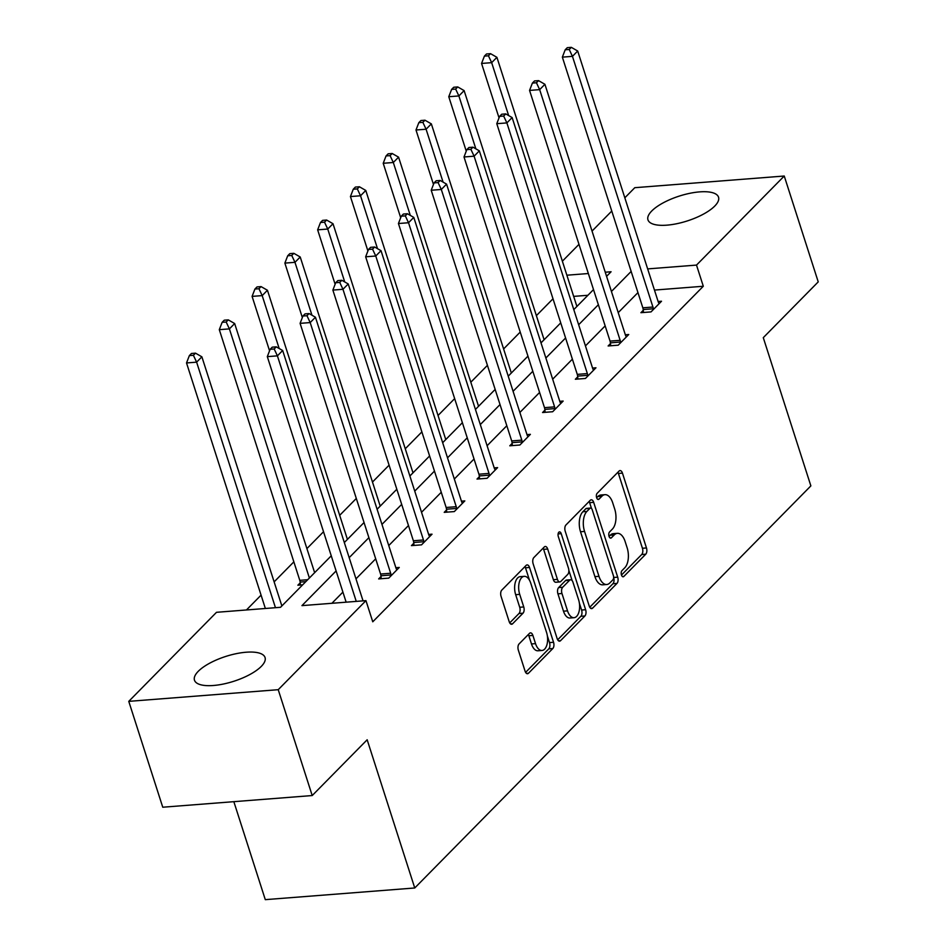 <?xml version="1.0" encoding="UTF-8"?>
<svg xmlns="http://www.w3.org/2000/svg" width="947" height="947" viewBox="0 0 947 947"><rect width="100%" height="100%" fill="white"/><g stroke="black" fill="none" stroke-linecap="round" stroke-linejoin="round"><path stroke-width="1.42" d="M621.457 575.007A3.267 1.705 85.5 0 0 623.15 576.794A3.267 1.705 85.5 0 0 623.824 576.451L645.747 554.196A4.664 2.439 85.5 0 0 646.47 547.946L622.451 473.133A4.664 2.439 85.5 0 0 620.025 470.576A4.664 2.439 85.5 0 0 619.054 471.073L597.143 493.316A3.267 1.705 85.5 0 0 596.634 497.696A3.267 1.705 85.5 0 0 598.326 499.483A3.267 1.705 85.5 0 0 599.013 499.14L601.842 496.264A14.927 7.801 85.5 0 1 604.955 494.677A14.927 7.801 85.5 0 1 612.721 502.857L614.721 509.095A14.927 7.801 85.5 0 1 612.389 529.089L609.548 531.977A3.267 1.705 85.5 0 0 609.039 536.345A3.267 1.705 85.5 0 0 610.744 538.133A3.267 1.705 85.5 0 0 611.419 537.789L614.26 534.913A14.927 7.801 85.5 0 1 617.361 533.339A14.927 7.801 85.5 0 1 625.127 541.518L627.127 547.745A14.927 7.801 85.5 0 1 624.795 567.75L621.966 570.627A3.267 1.705 85.5 0 0 621.457 575.007M198.254 671.316A37.063 13.057 162.2 0 1 236.253 653.667A37.063 13.057 162.2 0 1 265.053 657.526A37.063 13.057 162.2 0 1 261.277 666.404A37.063 13.057 162.2 0 1 223.279 684.054A37.063 13.057 162.2 0 1 194.478 680.195A37.063 13.057 162.2 0 1 198.254 671.316M651.737 210.992A37.063 13.057 162.2 0 1 689.724 193.33A37.063 13.057 162.2 0 1 718.536 197.201A37.063 13.057 162.2 0 1 714.748 206.067A37.063 13.057 162.2 0 1 676.762 223.717A37.063 13.057 162.2 0 1 647.961 219.858A37.063 13.057 162.2 0 1 651.737 210.992M519.074 643.936A4.664 2.439 85.5 0 0 518.352 650.187L525.088 671.174A4.664 2.439 85.5 0 0 527.515 673.731A4.664 2.439 85.5 0 0 528.485 673.234L552.823 648.529A4.664 2.439 85.5 0 0 553.545 642.279L529.527 567.466A4.664 2.439 85.5 0 0 527.1 564.909A4.664 2.439 85.5 0 0 526.13 565.395L501.792 590.111A4.664 2.439 85.5 0 0 501.07 596.361L509.202 621.706A4.664 2.439 85.5 0 0 511.629 624.262A4.664 2.439 85.5 0 0 512.599 623.777L523.016 613.194A4.664 2.439 85.5 0 0 523.75 606.944L519.714 594.373A12.477 6.522 85.5 0 1 524.259 576.332A12.477 6.522 85.5 0 1 530.746 583.174L546.561 632.43A12.477 6.522 85.5 0 1 542.015 650.471A12.477 6.522 85.5 0 1 535.529 643.629L532.889 635.425A4.664 2.439 85.5 0 0 530.462 632.868A4.664 2.439 85.5 0 0 529.491 633.354L519.074 643.936M624.831 197.805L634.786 187.695L784.246 176.024L818.232 281.886L763.282 337.665L810.869 485.882L414.75 887.978L367.164 739.773L312.214 795.551L278.229 689.688L128.768 701.36L216.508 612.307L280.525 607.299L331.261 555.806M784.246 176.024L696.507 265.089L647.653 268.901M336.114 570.934L301.939 605.63L365.956 600.635L372.763 621.8L703.301 286.254L696.507 265.089M365.956 600.635L278.229 689.688M589.235 606.056A4.664 2.439 85.5 0 0 591.662 608.613A4.664 2.439 85.5 0 0 592.633 608.116L616.971 583.411A4.664 2.439 85.5 0 0 617.704 577.161L593.674 502.348A4.664 2.439 85.5 0 0 591.248 499.791A4.664 2.439 85.5 0 0 590.277 500.276L565.939 524.993A4.664 2.439 85.5 0 0 565.217 531.243L589.235 606.056M584.903 615.964L560.553 640.681A4.664 2.439 85.5 0 1 559.582 641.166A4.664 2.439 85.5 0 1 557.156 638.609L533.137 563.796A4.664 2.439 85.5 0 1 533.871 557.546L544.288 546.975A4.664 2.439 85.5 0 1 545.259 546.478A4.664 2.439 85.5 0 1 547.686 549.035L557.428 579.375A4.664 2.439 85.5 0 0 559.855 581.932A4.664 2.439 85.5 0 0 560.825 581.434L567.727 574.427A4.664 2.439 85.5 0 0 568.46 568.176L558.316 536.582A3.267 1.705 85.5 0 1 559.511 531.871A3.267 1.705 85.5 0 1 561.204 533.658L585.625 609.714A4.664 2.439 85.5 0 1 584.903 615.964L580.854 616.284L557.676 639.805M312.214 795.551L162.754 807.223L128.768 701.36M233.838 801.671L265.29 899.65L414.75 887.978M302.649 584.844L297.867 585.222L300.223 582.831M587.909 295.275L573.657 296.387M553.001 298.79L536.381 315.659M520.223 332.066L503.603 348.934M487.433 365.341L470.825 382.209M454.655 398.628L438.035 415.484M421.877 431.903L405.257 448.771M389.087 465.178L372.479 482.047M356.309 498.453L339.701 515.322M323.531 531.729L306.911 548.597M293.854 561.855L274.133 581.872M261.076 595.13L246.457 609.963M562.364 261.206L578.984 244.338M592.041 231.08L611.762 211.063M631.152 271.434L611.431 291.463M598.374 304.721L578.653 324.738M565.584 337.996L545.863 358.013M532.806 371.271L513.085 391.289M500.028 404.547L480.307 424.564M467.238 437.822L447.517 457.839M434.46 471.097L414.739 491.126M401.682 504.384L381.961 524.401M368.892 537.659L349.171 557.676M606.577 276.335L611.075 271.753L605.251 272.215M588.359 273.529L566.862 275.21M344.317 542.548L364.039 522.531M377.095 509.273L396.817 489.256M409.885 475.998L429.607 455.969M442.663 442.711L462.385 422.693M475.441 409.435L495.163 389.418M508.231 376.16L527.952 356.143M541.009 342.885L560.731 322.868M573.787 309.61L593.509 289.593M637.947 292.611L618.225 312.628M605.169 325.886L585.447 345.904M572.39 359.162L552.669 379.191M539.601 392.449L519.879 412.466M506.823 425.724L487.101 445.741M474.045 458.999L454.323 479.016M441.255 492.274L421.533 512.291M408.477 525.549L388.755 545.567M375.699 558.825L355.977 578.854M342.909 592.112L331.9 603.286M703.301 286.254L654.448 290.078M395.87 567.715L399.267 567.454L388.755 578.12L378.658 578.913L381.014 576.522M428.648 534.439L432.045 534.179L421.533 544.845L411.436 545.626L413.792 543.247M461.426 501.164L464.823 500.904L454.323 511.569L444.226 512.351L446.57 509.971M494.216 467.889L497.613 467.617L487.101 478.282L477.004 479.075L479.36 476.696M526.994 434.614L530.391 434.342L519.879 445.007L509.782 445.8L512.138 443.409M559.772 401.339L563.169 401.066L552.669 411.732L542.572 412.525L544.916 410.134M592.562 368.052L595.959 367.791L585.447 378.457L575.35 379.25L577.706 376.859M625.34 334.776L628.737 334.516L618.225 345.182L608.128 345.963L610.484 343.583M658.118 301.501L661.515 301.241L651.015 311.906L640.918 312.688L643.262 310.308M617.361 533.339L613.325 533.646A14.927 7.801 85.5 0 0 610.211 535.233L614.26 534.913M609.063 536.404L610.211 535.233M604.955 494.677L600.919 494.997A14.927 7.801 85.5 0 0 597.806 496.571L601.842 496.264M596.646 497.743L597.806 496.571M621.469 575.054L641.711 554.516A4.664 2.439 85.5 0 0 642.433 548.266L618.415 473.453A4.664 2.439 85.5 0 0 617.894 472.257M591.508 508.492L589.638 502.656A4.664 2.439 85.5 0 0 589.117 501.46M589.756 607.252L612.934 583.719A4.664 2.439 85.5 0 0 613.656 577.469L613.62 577.35M612.839 579.895A3.267 1.705 85.5 0 0 613.348 575.516L592.254 509.841A3.267 1.705 85.5 0 0 590.561 508.054A3.267 1.705 85.5 0 0 589.886 508.397L586.891 511.439A14.927 7.801 85.5 0 0 584.559 531.445L598.978 576.332A14.927 7.801 85.5 0 0 606.731 584.512A14.927 7.801 85.5 0 0 609.844 582.926L612.839 579.895M590.561 508.054L586.524 508.373A3.267 1.705 85.5 0 0 585.838 508.717L589.886 508.397M606.731 584.512L602.694 584.82A14.927 7.801 85.5 0 1 594.929 576.64L580.523 531.752A14.927 7.801 85.5 0 1 582.855 511.759L585.838 508.717M559.855 581.932L555.806 582.251A4.664 2.439 85.5 0 1 553.379 579.694L543.637 549.355A4.664 2.439 85.5 0 0 543.116 548.159M568.839 570.343L572.142 580.618M579.363 603.109L581.588 610.034L585.625 609.714M567.537 610.862A12.477 6.522 85.5 0 0 574.024 617.704A12.477 6.522 85.5 0 0 578.57 599.664L572.994 582.31A4.664 2.439 85.5 0 0 570.567 579.753A4.664 2.439 85.5 0 0 569.597 580.251L562.684 587.258A4.664 2.439 85.5 0 0 561.962 593.509L567.537 610.862L563.489 611.182A12.477 6.522 85.5 0 0 569.987 618.012L574.024 617.704M570.567 579.753L566.531 580.061A4.664 2.439 85.5 0 0 565.56 580.558L569.597 580.251M563.489 611.182L557.925 593.828A4.664 2.439 85.5 0 1 558.647 587.578L565.56 580.558M580.854 616.284A4.664 2.439 85.5 0 0 581.588 610.034M542.015 650.471L537.979 650.778A12.477 6.522 85.5 0 1 531.48 643.948L528.852 635.733A4.664 2.439 85.5 0 0 528.331 634.537M524.259 576.332L520.223 576.652A12.477 6.522 85.5 0 0 515.677 594.692L519.714 594.373M509.723 622.901L518.98 613.514A4.664 2.439 85.5 0 0 519.714 607.264L515.677 594.692M529.48 580.203L525.49 567.774A4.664 2.439 85.5 0 0 524.969 566.578M525.609 672.37L548.787 648.849A4.664 2.439 85.5 0 0 549.509 642.587L547.354 635.875M576.901 306.449L496.915 57.329L491.659 62.656L481.561 63.449L499.033 117.878M488.439 55.79L490.534 53.659L486.498 53.979L484.402 56.11L488.439 55.79L491.659 62.656L508.646 115.558M490.534 53.659L496.915 57.329M481.561 63.449L484.402 56.11M653.359 309.515L653.288 308.769A4.747 2.486 85.5 0 0 652.933 307.029L572.45 56.347L577.694 51.02L658.189 301.702A4.747 2.486 85.5 0 0 658.84 303.123L659.171 303.62M643.487 312.486L643.191 309.562A4.747 2.486 85.5 0 0 642.835 307.822L562.352 57.14L572.45 56.347L569.23 49.481L571.325 47.35L567.289 47.67L565.181 49.8L569.23 49.481M565.181 49.8L562.352 57.14M577.694 51.02L571.325 47.35M544.111 339.736L464.125 90.604L458.881 95.943L448.771 96.724L466.255 151.153M455.649 89.065L457.756 86.935L453.72 87.254L451.612 89.385L455.649 89.065L458.881 95.943L475.856 148.845M457.756 86.935L464.125 90.604M448.771 96.724L451.612 89.385M511.333 373.011L431.347 123.879L426.091 129.218L415.993 129.999L433.466 184.428M422.871 122.352L424.978 120.21L420.93 120.529L418.834 122.66L422.871 122.352L426.091 129.218L443.078 182.12M424.978 120.21L431.347 123.879M415.993 129.999L418.834 122.66M620.581 342.79L620.51 342.045A4.747 2.486 85.5 0 0 620.143 340.316L539.66 89.634L544.916 84.295L625.399 334.978A4.747 2.486 85.5 0 0 626.062 336.41L626.381 336.895M610.697 345.762L610.401 342.838A4.747 2.486 85.5 0 0 610.046 341.098L529.562 90.415L539.66 89.634L536.44 82.756L538.547 80.625L534.51 80.945L532.403 83.076L536.44 82.756M532.403 83.076L529.562 90.415M544.916 84.295L538.547 80.625M587.803 376.066L587.72 375.32A4.747 2.486 85.5 0 0 587.365 373.592L506.882 122.909L512.138 117.57L592.621 368.253A4.747 2.486 85.5 0 0 593.284 369.685L593.603 370.182M577.919 379.049L577.623 376.113A4.747 2.486 85.5 0 0 577.268 374.373L496.784 123.69L506.882 122.909L503.662 116.043L505.757 113.9L501.721 114.22L499.625 116.351L503.662 116.043M499.625 116.351L496.784 123.69M512.138 117.57L505.757 113.9M478.555 406.287L398.569 157.155L393.313 162.493L383.215 163.286L400.688 217.703M390.093 155.628L392.188 153.497L388.152 153.805L386.056 155.935L390.093 155.628L393.313 162.493L410.3 215.395M392.188 153.497L398.569 157.155M383.215 163.286L386.056 155.935M555.013 409.353L554.942 408.595A4.747 2.486 85.5 0 0 554.587 406.867L474.104 156.184L479.348 150.845L559.843 401.528A4.747 2.486 85.5 0 0 560.494 402.96L560.825 403.458M545.141 412.324L544.845 409.388A4.747 2.486 85.5 0 0 544.489 407.66L464.006 156.977L474.104 156.184L470.884 149.318L472.979 147.187L468.943 147.495L466.835 149.626L470.884 149.318M466.835 149.626L464.006 156.977M479.348 150.845L472.979 147.187M445.765 439.562L365.779 190.442L360.535 195.769L350.437 196.562L367.91 250.979M357.315 188.903L359.41 186.772L355.374 187.08L353.267 189.222L357.315 188.903L360.535 195.769L377.51 248.67M359.41 186.772L365.779 190.442M350.437 196.562L353.267 189.222M522.235 442.628L522.164 441.882A4.747 2.486 85.5 0 0 521.809 440.142L441.314 189.459L446.57 184.132L527.053 434.815A4.747 2.486 85.5 0 0 527.716 436.236L528.035 436.733M512.363 445.599L512.067 442.663A4.747 2.486 85.5 0 0 511.7 440.935L431.216 190.252L441.314 189.459L438.094 182.593L440.201 180.463L436.165 180.77L434.057 182.913L438.094 182.593M434.057 182.913L431.216 190.252M446.57 184.132L440.201 180.463M412.987 472.837L333.001 223.717L327.745 229.044L317.647 229.837L335.12 284.266M324.525 222.178L326.632 220.047L322.596 220.367L320.488 222.498L324.525 222.178L327.745 229.044L344.732 281.946M326.632 220.047L333.001 223.717M317.647 229.837L320.488 222.498M489.457 475.903L489.374 475.157A4.747 2.486 85.5 0 0 489.019 473.417L408.536 222.734L413.792 217.408L494.275 468.09A4.747 2.486 85.5 0 0 494.938 469.511L495.257 470.008M479.573 478.874L479.277 475.939A4.747 2.486 85.5 0 0 478.922 474.21L398.438 223.528L408.536 222.734L405.316 215.869L407.411 213.738L403.375 214.046L401.279 216.188L405.316 215.869M401.279 216.188L398.438 223.528M413.792 217.408L407.411 213.738M380.209 506.112L300.223 256.992L294.967 262.319L284.869 263.112L302.342 317.541M291.747 255.453L293.842 253.323L289.806 253.642L287.71 255.773L291.747 255.453L294.967 262.319L311.954 315.221M293.842 253.323L300.223 256.992M284.869 263.112L287.71 255.773M456.667 509.178L456.596 508.432A4.747 2.486 85.5 0 0 456.241 506.692L375.758 256.01L381.014 250.683L461.497 501.365A4.747 2.486 85.5 0 0 462.148 502.786L462.479 503.283M446.795 512.149L446.499 509.226A4.747 2.486 85.5 0 0 446.144 507.485L365.66 256.803L375.758 256.01L372.538 249.144L374.633 247.013L370.597 247.333L368.49 249.463L372.538 249.144M368.49 249.463L365.66 256.803M381.014 250.683L374.633 247.013M347.419 539.399L267.445 290.267L262.189 295.606L252.091 296.387L269.564 350.816M258.969 288.728L261.064 286.598L257.028 286.917L254.921 289.048L258.969 288.728L262.189 295.606L279.176 348.508M261.064 286.598L267.445 290.267M252.091 296.387L254.921 289.048M423.889 542.453L423.818 541.708A4.747 2.486 85.5 0 0 423.463 539.979L342.968 289.297L348.224 283.958L428.707 534.641A4.747 2.486 85.5 0 0 429.37 536.073L429.689 536.558M414.017 545.425L413.721 542.501A4.747 2.486 85.5 0 0 413.365 540.761L332.87 290.078L342.968 289.297L339.748 282.419L341.855 280.288L337.819 280.608L335.712 282.739L339.748 282.419M335.712 282.739L332.87 290.078M348.224 283.958L341.855 280.288M314.641 572.675L234.655 323.543L229.399 328.881L219.302 329.663L299.785 580.345A4.747 2.486 -94.5 0 1 300.152 582.085L300.448 585.021M226.179 322.016L228.286 319.873L224.25 320.193L222.143 322.323L226.179 322.016L229.399 328.881L309.385 578.001M228.286 319.873L234.655 323.543M219.302 329.663L222.143 322.323M391.111 575.729L391.028 574.983A4.747 2.486 85.5 0 0 390.673 573.255L310.19 322.572L315.446 317.233L395.929 567.916A4.747 2.486 85.5 0 0 396.592 569.348L396.911 569.845M381.227 578.712L380.931 575.776A4.747 2.486 85.5 0 0 380.576 574.036L300.092 323.353L310.19 322.572L306.97 315.706L309.077 313.564L305.029 313.883L302.933 316.014L306.97 315.706M302.933 316.014L300.092 323.353M315.446 317.233L309.077 313.564M281.863 605.95L201.877 356.818L196.621 362.156L186.523 362.95L265.361 608.483M193.401 355.291L195.508 353.16L191.46 353.468L189.364 355.599L193.401 355.291L196.621 362.156L275.459 607.702M195.508 353.16L201.877 356.818M186.523 362.95L189.364 355.599M356.25 601.392L277.412 355.847L282.668 350.508L363.044 600.86M346.14 602.174L267.314 356.64L277.412 355.847L274.192 348.981L276.287 346.851L272.251 347.158L270.144 349.289L274.192 348.981M270.144 349.289L267.314 356.64M282.668 350.508L276.287 346.851M622.428 576.557L623.824 576.451M597.604 499.247L599.013 499.14M610.01 537.908L611.419 537.789M618.415 473.453L622.451 473.133M642.433 548.266L646.47 547.946M641.711 554.516L645.747 554.196M589.638 502.656L593.674 502.348M613.656 577.469L617.704 577.161M612.934 583.719L616.971 583.411M590.62 608.27L592.633 608.116M582.855 511.759L586.891 511.439M580.523 531.752L584.559 531.445M594.929 576.64L598.978 576.332M558.552 640.835L560.553 640.681M543.637 549.355L547.686 549.035M553.379 579.694L557.428 579.375M558.103 533.895L561.204 533.658M558.647 587.578L562.684 587.258M557.925 593.828L561.962 593.509M528.852 635.733L532.889 635.425M531.48 643.948L535.529 643.629M519.714 607.264L523.75 606.944M518.98 613.514L523.016 613.194M510.599 623.931L512.599 623.777M525.49 567.774L529.527 567.466M549.509 642.587L553.545 642.279M548.787 648.849L552.823 648.529M526.473 673.388L528.485 673.234M653.288 308.769L643.191 309.562M652.933 307.029L642.835 307.822M620.51 342.045L610.401 342.838M620.143 340.316L610.046 341.098M587.72 375.32L577.623 376.113M587.365 373.592L577.268 374.373M554.942 408.595L544.845 409.388M554.587 406.867L544.489 407.66M522.164 441.882L512.067 442.663M521.809 440.142L511.7 440.935M489.374 475.157L479.277 475.939M489.019 473.417L478.922 474.21M456.596 508.432L446.499 509.226M456.241 506.692L446.144 507.485M423.818 541.708L413.721 542.501M423.463 539.979L413.365 540.761M299.785 580.345L307.68 579.73M300.152 582.085L305.798 581.647M391.028 574.983L380.931 575.776M390.673 573.255L380.576 574.036"/></g></svg>
